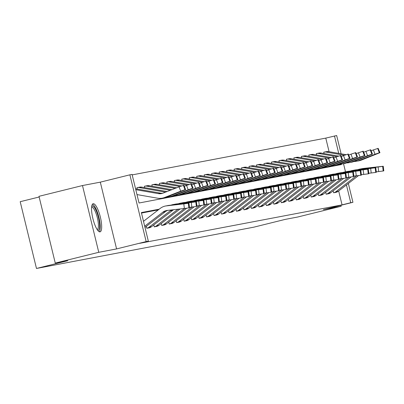<?xml version="1.0" encoding="UTF-8"?>
<svg xmlns="http://www.w3.org/2000/svg" width="404" height="404" viewBox="0 0 404 404"><rect width="100%" height="100%" fill="white"/><g stroke="black" fill="none" stroke-linecap="round" stroke-linejoin="round"><path stroke-width="0.61" d="M100.046 231.861A14.488 3.798 -103.9 0 1 92.9 218.594A14.488 3.798 -103.9 0 1 93.127 203.722A14.488 3.798 -103.9 0 1 93.183 203.712A14.488 3.798 -103.9 0 1 100.323 216.973A14.488 3.798 -103.9 0 1 100.096 231.846A14.488 3.798 -103.9 0 1 100.046 231.861M348.344 183.477L352.934 202.303L323.357 209.631L341.178 206.247L297.682 217.024L285.153 219.402L253.833 227.164L36.476 268.463L67.791 260.701L55.267 263.085L38.991 196.319L82.487 185.542L98.763 252.303L116.584 248.92L146.162 241.587L129.886 174.826L132.068 174.412L139.037 203.01L341.451 164.549L341.35 164.135M55.267 263.085L98.763 252.303M341.178 206.247L340.941 205.272M116.584 248.92L100.308 182.154L82.487 185.542M100.308 182.154L129.886 174.826M329.093 151.712L325.781 138.107L132.184 174.892M325.781 138.107L336.658 135.537L341.112 153.813M39.158 197.001L20.2 201.697L36.476 268.463M325.674 192.279L326.18 194.198A6.499 6.272 -100.8 0 0 328.442 193.102L348.985 177.23M351.126 176.972L330.841 192.647A6.499 6.272 -100.8 0 1 328.578 193.743L326.144 194.208M310.732 195.122L311.231 197.036A6.499 6.272 -100.8 0 0 313.494 195.94L334.037 180.073M336.179 179.815L315.893 195.486A6.499 6.272 -100.8 0 1 313.63 196.581L311.196 197.046M295.784 197.96L296.284 199.879A6.499 6.272 -100.8 0 0 298.551 198.783L319.089 182.911M321.231 182.653L300.945 198.329A6.499 6.272 -100.8 0 1 298.682 199.424L296.253 199.884M280.836 200.803L281.341 202.717A6.499 6.272 -100.8 0 0 283.603 201.621L304.141 185.749M306.283 185.497L285.997 201.167A6.499 6.272 -100.8 0 1 283.734 202.263L281.305 202.727M265.888 203.641L266.393 205.555A6.499 6.272 -100.8 0 0 268.655 204.459L289.198 188.592M291.334 188.335L271.049 204.005A6.499 6.272 -100.8 0 1 268.786 205.101L266.357 205.565M250.94 206.479L251.445 208.398A6.499 6.272 -100.8 0 0 253.707 207.303L274.25 191.43M276.386 191.173L256.101 206.848A6.499 6.272 -100.8 0 1 253.838 207.944L251.409 208.408M235.992 209.322L236.497 211.236A6.499 6.272 -100.8 0 0 238.759 210.141L259.302 194.273M261.439 194.016L241.153 209.686A6.499 6.272 -100.8 0 1 238.89 210.782L236.461 211.247M221.044 212.161L221.549 214.08A6.499 6.272 -100.8 0 0 223.811 212.984L244.354 197.112M246.491 196.854L226.21 212.524A6.499 6.272 -100.8 0 1 223.942 213.625L221.513 214.085M206.096 214.999L206.601 216.918A6.499 6.272 -100.8 0 0 208.863 215.822L229.406 199.95M231.548 199.697L211.262 215.367A6.499 6.272 -100.8 0 1 208.999 216.463L206.565 216.928M191.153 217.842L191.653 219.756A6.499 6.272 -100.8 0 0 193.915 218.66L214.458 202.793M216.6 202.535L196.314 218.205A6.499 6.272 -100.8 0 1 194.051 219.301L191.622 219.766M176.205 220.68L176.71 222.599A6.499 6.272 -100.8 0 0 178.972 221.503L199.51 205.631M201.652 205.373L181.366 221.049A6.499 6.272 -100.8 0 1 179.103 222.144L176.674 222.604M161.257 223.523L161.762 225.437A6.499 6.272 -100.8 0 0 164.024 224.341L184.567 208.474M186.704 208.217L166.418 223.887A6.499 6.272 -100.8 0 1 164.155 224.983L161.726 225.447M146.309 226.361L146.814 228.28A6.499 6.272 -100.8 0 0 149.076 227.184L170.301 210.787A9.287 8.964 79.2 0 1 171.634 209.934M173.609 209.711A9.287 8.964 79.2 0 0 172.695 210.333L151.47 226.725A6.499 6.272 -100.8 0 1 149.207 227.821L146.778 228.285M158.328 209.858L141.486 213.054M159.191 209.191L141.37 212.575L148.344 241.173L139.643 243.329L342.057 204.873L338.663 190.956M153.783 224.942L154.288 226.856A6.499 6.272 -100.8 0 0 156.55 225.76L177.775 209.363A9.287 8.964 79.2 0 1 177.967 209.216M180.078 208.979L158.944 225.306A6.499 6.272 -100.8 0 1 156.681 226.402L154.252 226.866M168.731 222.099L169.236 224.018A6.499 6.272 -100.8 0 0 171.498 222.922L192.036 207.05M194.178 206.798L173.892 222.468A6.499 6.272 -100.8 0 1 171.629 223.564L169.2 224.028M183.679 219.261L184.179 221.18A6.499 6.272 -100.8 0 0 186.446 220.084L206.984 204.212M209.126 203.954L188.84 219.624A6.499 6.272 -100.8 0 1 186.577 220.72L184.148 221.185M198.627 216.423L199.127 218.337A6.499 6.272 -100.8 0 0 201.389 217.241L221.932 201.374M224.074 201.116L203.788 216.786A6.499 6.272 -100.8 0 1 201.525 217.882L199.091 218.347M213.57 213.58L214.075 215.499A6.499 6.272 -100.8 0 0 216.337 214.403L236.88 198.531M239.022 198.273L218.736 213.948A6.499 6.272 -100.8 0 1 216.473 215.044L214.039 215.509M228.518 210.742L229.023 212.656A6.499 6.272 -100.8 0 0 231.285 211.56L251.828 195.693M253.964 195.435L233.679 211.105A6.499 6.272 -100.8 0 1 231.416 212.201L228.987 212.666M243.466 207.898L243.971 209.817A6.499 6.272 -100.8 0 0 246.233 208.722L266.776 192.849M268.913 192.597L248.627 208.267A6.499 6.272 -100.8 0 1 246.364 209.363L243.935 209.828M258.414 205.06L258.919 206.979A6.499 6.272 -100.8 0 0 261.181 205.883L281.724 190.011M283.861 189.754L263.575 205.429A6.499 6.272 -100.8 0 1 261.312 206.525L258.883 206.984M273.362 202.222L273.867 204.136A6.499 6.272 -100.8 0 0 276.129 203.04L296.672 187.173M298.809 186.916L278.523 202.586A6.499 6.272 -100.8 0 1 276.26 203.682L273.831 204.146M288.31 199.379L288.815 201.298A6.499 6.272 -100.8 0 0 291.077 200.202L311.615 184.33M313.756 184.072L293.471 199.748A6.499 6.272 -100.8 0 1 291.208 200.844L288.779 201.308M303.258 196.541L303.757 198.46A6.499 6.272 -100.8 0 0 306.02 197.359L326.563 181.492M328.704 181.234L308.419 196.905A6.499 6.272 -100.8 0 1 306.156 198L303.727 198.465M318.201 193.703L318.706 195.617A6.499 6.272 -100.8 0 0 320.968 194.521L341.511 178.654M343.652 178.396L323.367 194.066A6.499 6.272 -100.8 0 1 321.104 195.162L318.67 195.627M333.149 190.86L333.654 192.779A6.499 6.272 -100.8 0 0 335.916 191.683L356.459 175.811M358.595 175.553L338.315 191.228A6.499 6.272 -100.8 0 1 336.047 192.324L333.618 192.784M148.344 241.173L146.162 241.587M352.934 202.303L350.753 202.717L346.425 184.956M342.057 204.873L350.753 202.717M343.531 163.721L345.501 171.806M338.734 153.399L334.477 135.951M332.633 166.226L332.507 165.706M324.059 153.555L323.756 152.177A6.499 6.272 79.2 0 1 326.265 152.091L344.39 155.262M316.584 154.979L316.281 153.596A6.499 6.272 79.2 0 1 318.791 153.51L336.916 156.681M309.111 156.398L308.808 155.015A6.499 6.272 79.2 0 1 311.317 154.929L329.442 158.1M301.636 157.818L301.334 156.439A6.499 6.272 79.2 0 1 303.843 156.353L321.968 159.524M294.163 159.237L293.865 157.858A6.499 6.272 79.2 0 1 296.369 157.772L314.499 160.944M286.689 160.656L286.391 159.277A6.499 6.272 79.2 0 1 288.895 159.191L307.025 162.363M279.214 162.08L278.917 160.696A6.499 6.272 79.2 0 1 281.421 160.61L299.551 163.782M271.74 163.499L271.443 162.115A6.499 6.272 79.2 0 1 273.952 162.029L292.077 165.201M264.267 164.918L263.969 163.539A6.499 6.272 79.2 0 1 266.478 163.453L284.603 166.625M256.793 166.337L256.495 164.958A6.499 6.272 79.2 0 1 259.004 164.872L277.129 168.044M249.319 167.756L249.021 166.377A6.499 6.272 79.2 0 1 251.53 166.291L269.655 169.463M241.844 169.18L241.547 167.796A6.499 6.272 79.2 0 1 244.056 167.711L262.181 170.882M234.371 170.599L234.073 169.215A6.499 6.272 79.2 0 1 236.582 169.13L254.707 172.301M226.897 172.018L226.599 170.639A6.499 6.272 79.2 0 1 229.108 170.554L247.233 173.72M219.428 173.437L219.125 172.059A6.499 6.272 79.2 0 1 221.634 171.973L239.759 175.144M211.954 174.856L211.651 173.478A6.499 6.272 79.2 0 1 214.16 173.392L232.285 176.563M204.48 176.28L204.177 174.897A6.499 6.272 79.2 0 1 206.686 174.811L224.811 177.982M197.006 177.699L196.703 176.316A6.499 6.272 79.2 0 1 199.212 176.23L217.337 179.401M189.532 179.118L189.229 177.74A6.499 6.272 79.2 0 1 191.738 177.649L209.863 180.82M182.058 180.537L181.76 179.159A6.499 6.272 79.2 0 1 184.264 179.073L202.394 182.244M174.584 181.957L174.286 180.578A6.499 6.272 79.2 0 1 176.79 180.492L194.92 183.663M167.11 183.381L166.812 181.997A6.499 6.272 79.2 0 1 169.316 181.911L187.446 185.083M159.636 184.8L159.338 183.416A6.499 6.272 79.2 0 1 161.847 183.33L179.972 186.502M152.162 186.219L151.864 184.84A6.499 6.272 79.2 0 1 154.373 184.749L175.144 188.385M144.688 187.638L144.39 186.259A6.499 6.272 79.2 0 1 146.899 186.173L170.326 190.269M137.214 189.057L136.916 187.678A6.499 6.272 79.2 0 1 139.425 187.592L165.509 192.158M144.693 226.215L162.827 212.206A9.287 8.964 79.2 0 1 166.524 210.54A9.287 8.964 79.2 0 1 167.165 210.439L184.36 208.494L183.815 203.884L188.335 203.298L188.88 207.909L184.36 208.494M143.501 221.311L160.11 208.479A13.933 13.443 79.2 0 1 165.655 205.974A13.933 13.443 79.2 0 1 166.62 205.828L183.815 203.884M166.746 205.782L168.054 205.52A13.933 13.443 79.2 0 1 169.013 205.373L188.941 203.177L189.486 207.787L188.88 207.909M144.98 227.386L165.221 211.752A9.287 8.964 79.2 0 1 167.822 210.368M179.376 204.343L165.655 205.974M167.508 205.626L169.155 205.51M189.36 207.818L188.814 203.207L188.335 203.298M179.366 204.237L169.124 205.394M167.407 210.393L166.872 210.484M135.567 188.769L160.691 193.168A9.287 8.964 -100.8 0 0 162.595 193.289M163.777 197.879L164.675 197.708A13.933 13.443 -100.8 0 0 166.983 197.041L185.628 189.602L183.86 185.264L185.628 189.602M136.986 194.587L157.6 198.192A13.933 13.443 -100.8 0 0 162.282 198.162A13.933 13.443 -100.8 0 0 164.59 197.495L180.714 191.183L179.078 186.845L183.86 185.264M135.789 189.683L158.297 193.622A9.287 8.964 -100.8 0 0 161.413 193.602A9.287 8.964 -100.8 0 0 162.953 193.157L179.078 186.845M163.534 197.925L178.573 192.264L166.539 197.127L162.282 198.162M183.381 185.355L185.017 189.693L185.497 189.602M185.017 189.693L180.714 191.183M189.431 207.348L191.834 207.075L191.284 202.465L195.809 201.879L196.354 206.489L191.834 207.075M171.008 205.151A13.933 13.443 79.2 0 1 173.129 204.555A13.933 13.443 79.2 0 1 174.094 204.409L191.284 202.465M174.22 204.363L175.528 204.101A13.933 13.443 79.2 0 1 176.487 203.954L196.415 201.753L196.96 206.363L196.354 206.489M186.85 202.924L173.129 204.555M174.982 204.207L176.629 204.091M196.834 206.399L196.288 201.788L195.809 201.879M186.84 202.818L176.599 203.975M196.905 205.929L199.303 205.656L198.758 201.046L203.283 200.46L203.828 205.07L199.303 205.656M178.482 203.727A13.933 13.443 79.2 0 1 180.603 203.136A13.933 13.443 79.2 0 1 181.568 202.99L198.758 201.046M181.694 202.944L183.002 202.682A13.933 13.443 79.2 0 1 183.961 202.535L203.889 200.333L204.434 204.944L203.828 205.07M194.324 201.505L180.603 203.136M182.457 202.783L184.103 202.672M204.308 204.98L203.757 200.369L203.283 200.46M194.314 201.399L184.067 202.556M137.244 187.607L139.638 187.153A6.499 6.272 79.2 0 1 141.819 187.138L167.054 191.552M171.251 196.455L172.149 196.288A13.933 13.443 -100.8 0 0 174.457 195.622L193.102 188.183L191.334 183.845L193.102 188.183M167.17 196.97A13.933 13.443 -100.8 0 0 169.756 196.743A13.933 13.443 -100.8 0 0 172.064 196.076L188.188 189.764L186.552 185.426L191.334 183.845M184.376 186.274L186.552 185.426M171.008 196.501L186.047 190.845L174.013 195.708L169.756 196.743M190.855 183.936L192.491 188.274L192.971 188.183M192.491 188.274L188.188 189.764M144.713 186.188L147.112 185.729A6.499 6.272 79.2 0 1 149.293 185.719L171.872 189.668M178.725 195.036L179.623 194.864A13.933 13.443 -100.8 0 0 181.931 194.203L200.576 186.759L198.808 182.421L200.576 186.759M174.644 195.546A13.933 13.443 -100.8 0 0 177.23 195.319A13.933 13.443 -100.8 0 0 179.538 194.657L195.662 188.345L194.026 184.007L198.808 182.421M191.849 184.855L194.026 184.007M178.482 195.082L193.521 189.425L181.487 194.284L177.23 195.319M198.329 182.517L199.965 186.855L200.445 186.764M199.965 186.855L195.662 188.345M91.718 206.262A12.539 3.288 -103.9 0 1 96.536 211.509A12.539 3.288 -103.9 0 1 99.566 224.498A12.539 3.288 -103.9 0 1 97.667 230.26M97.197 229.598A11.61 3.045 76.1 0 0 95.571 212.211A11.61 3.045 76.1 0 0 91.617 207.065M99.263 231.734A14.398 3.772 76.1 0 0 96.733 210.524A14.398 3.772 76.1 0 0 92.445 204.212M204.379 204.505L206.777 204.237L206.232 199.627L210.757 199.041L211.302 203.651L206.777 204.237M185.956 202.308A13.933 13.443 79.2 0 1 188.077 201.717A13.933 13.443 79.2 0 1 189.042 201.571L206.232 199.627M189.168 201.525L190.471 201.263A13.933 13.443 79.2 0 1 191.435 201.116L211.358 198.914L211.908 203.525L211.302 203.651M201.798 200.086L188.077 201.717M189.931 201.364L191.577 201.248M211.777 203.56L211.231 198.95L210.757 199.041M201.783 199.975L191.541 201.136M152.187 184.764L154.586 184.31A6.499 6.272 79.2 0 1 156.767 184.295L176.684 187.779M186.199 193.617L187.097 193.445A13.933 13.443 -100.8 0 0 189.405 192.784L208.05 185.34L206.282 181.002L208.05 185.34M182.118 194.127A13.933 13.443 -100.8 0 0 184.699 193.9A13.933 13.443 -100.8 0 0 187.012 193.238L203.136 186.926L201.5 182.583L206.282 181.002M199.323 183.436L201.5 182.583M185.956 193.662L200.995 188.006L188.961 192.865L184.699 193.9M205.803 181.093L207.439 185.436L207.919 185.345M207.439 185.436L203.136 186.926M211.853 203.086L214.251 202.813L213.706 198.202L218.226 197.622L218.776 202.232L214.251 202.813M193.43 200.889A13.933 13.443 79.2 0 1 195.551 200.298A13.933 13.443 79.2 0 1 196.516 200.152L213.706 198.202M196.642 200.106L197.945 199.839A13.933 13.443 79.2 0 1 198.909 199.697L218.832 197.495L219.377 202.106L218.776 202.232M209.272 198.667L195.551 200.298M197.404 199.945L199.051 199.828M219.251 202.141L218.705 197.531L218.226 197.622M209.257 198.556L199.015 199.717M159.661 183.345L162.06 182.891A6.499 6.272 79.2 0 1 164.241 182.876L181.593 185.911M193.673 192.198L194.571 192.026A13.933 13.443 -100.8 0 0 196.879 191.36L215.524 183.921L213.756 179.583L215.524 183.921M189.592 192.708A13.933 13.443 -100.8 0 0 192.173 192.481A13.933 13.443 -100.8 0 0 194.481 191.814L210.61 185.507L208.974 181.164L213.756 179.583M206.798 182.017L208.974 181.164M193.43 192.243L208.469 186.587L196.435 191.446L192.173 192.481M213.277 179.674L214.913 184.017L215.393 183.926M214.913 184.017L210.61 185.507M219.327 201.667L221.725 201.394L221.18 196.783L225.7 196.198L226.245 200.808L221.725 201.394M200.904 199.47A13.933 13.443 79.2 0 1 203.025 198.874A13.933 13.443 79.2 0 1 203.99 198.728L221.18 196.783M204.116 198.682L205.419 198.42A13.933 13.443 79.2 0 1 206.383 198.273L226.306 196.076L226.851 200.687L226.245 200.808M216.746 197.243L203.025 198.874M204.879 198.526L206.525 198.409M226.725 200.717L226.179 196.107L225.7 196.198M216.731 197.137L206.489 198.293M167.135 181.926L169.534 181.472A6.499 6.272 79.2 0 1 171.715 181.457L189.067 184.492M201.147 190.779L202.045 190.607A13.933 13.443 -100.8 0 0 204.353 189.941L222.998 182.502L221.23 178.164L222.998 182.502M197.066 191.289A13.933 13.443 -100.8 0 0 199.647 191.062A13.933 13.443 -100.8 0 0 201.955 190.395L218.084 184.083L216.448 179.745L221.23 178.164M214.272 180.598L216.448 179.745M200.904 190.824L215.943 185.163L203.909 190.026L199.647 191.062M220.751 178.255L222.387 182.593L222.867 182.502M222.387 182.593L218.084 184.083M226.801 200.248L229.199 199.975L228.654 195.364L233.174 194.779L233.719 199.389L229.199 199.975M208.378 198.051A13.933 13.443 79.2 0 1 210.499 197.455A13.933 13.443 79.2 0 1 211.464 197.309L228.654 195.364M211.59 197.263L212.893 197.001A13.933 13.443 79.2 0 1 213.857 196.854L233.78 194.657L234.325 199.268L233.719 199.389M224.22 195.824L210.499 197.455M212.347 197.107L213.999 196.99M234.199 199.298L233.653 194.688L233.174 194.779M224.205 195.718L213.963 196.874M174.609 180.507L177.008 180.053A6.499 6.272 79.2 0 1 179.189 180.038L196.541 183.073M208.621 189.355L209.519 189.188A13.933 13.443 -100.8 0 0 211.827 188.522L230.472 181.083L228.699 176.745L230.472 181.083M204.54 189.87A13.933 13.443 -100.8 0 0 207.121 189.643A13.933 13.443 -100.8 0 0 209.429 188.976L225.558 182.664L223.922 178.326L228.699 176.745M221.746 179.174L223.922 178.326M208.378 189.4L223.412 183.744L211.383 188.607L207.121 189.643M228.225 176.836L229.861 181.174L230.336 181.083M229.861 181.174L225.558 182.664M234.275 198.829L236.673 198.556L236.128 193.945L240.648 193.359L241.193 197.97L236.673 198.556M215.852 196.627A13.933 13.443 79.2 0 1 217.973 196.036A13.933 13.443 79.2 0 1 218.938 195.889L236.128 193.945M219.064 195.844L220.367 195.581A13.933 13.443 79.2 0 1 221.331 195.435L241.254 193.233L241.799 197.844L241.193 197.97M231.694 194.405L217.973 196.036M219.821 195.682L221.473 195.571M241.673 197.879L241.127 193.269L240.648 193.359M231.679 194.299L221.437 195.455M182.083 179.088L184.477 178.634A6.499 6.272 79.2 0 1 186.663 178.618L204.015 181.654M216.089 187.936L216.993 187.764A13.933 13.443 -100.8 0 0 219.301 187.102L237.946 179.659L236.173 175.326L237.946 179.659M212.014 188.451A13.933 13.443 -100.8 0 0 214.595 188.224A13.933 13.443 -100.8 0 0 216.903 187.557L233.032 181.244L231.396 176.907L236.173 175.326M229.219 177.755L231.396 176.907M215.852 187.981L230.886 182.325L218.857 187.183L214.595 188.224M235.699 175.417L237.335 179.755L237.81 179.664M237.335 179.755L233.032 181.244M241.749 197.404L244.147 197.137L243.602 192.526L248.122 191.94L248.667 196.551L244.147 197.137M223.326 195.208A13.933 13.443 79.2 0 1 225.447 194.617A13.933 13.443 79.2 0 1 226.407 194.47L243.602 192.526M226.538 194.425L227.841 194.162A13.933 13.443 79.2 0 1 228.805 194.016L248.728 191.814L249.273 196.425L248.667 196.551M239.168 192.986L225.447 194.617M227.295 194.263L228.947 194.147M249.147 196.46L248.601 191.849L248.122 191.94M239.153 192.875L228.911 194.036M189.557 177.664L191.951 177.21A6.499 6.272 79.2 0 1 194.137 177.194L211.489 180.234M223.564 186.517L224.462 186.345A13.933 13.443 -100.8 0 0 226.775 185.683L245.42 178.24L243.647 173.902L245.42 178.24M219.483 187.027A13.933 13.443 -100.8 0 0 222.069 186.799A13.933 13.443 -100.8 0 0 224.377 186.138L240.506 179.825L238.87 175.482L243.647 173.902M236.694 176.336L238.87 175.482M223.326 186.562L238.36 180.906L226.331 185.764L223.22 186.582M243.168 173.993L244.804 178.336L245.284 178.245M244.804 178.336L240.506 179.825M249.223 195.985L251.621 195.713L251.076 191.102L255.596 190.521L256.141 195.132L251.621 195.713M230.8 193.789A13.933 13.443 79.2 0 1 232.921 193.198A13.933 13.443 79.2 0 1 233.881 193.051L251.076 191.102M234.012 193.006L235.315 192.738A13.933 13.443 79.2 0 1 236.279 192.597L256.202 190.395L256.747 195.006L256.141 195.132M246.642 191.567L232.921 193.198M234.769 192.844L236.421 192.728M256.621 195.041L256.075 190.43L255.596 190.521M246.627 191.456L236.385 192.617M197.031 176.245L199.424 175.791A6.499 6.272 79.2 0 1 201.611 175.775L218.963 178.81M231.037 185.098L231.936 184.926A13.933 13.443 -100.8 0 0 234.244 184.259L252.894 176.821L251.121 172.483L252.894 176.821M226.957 185.608A13.933 13.443 -100.8 0 0 229.543 185.38A13.933 13.443 -100.8 0 0 231.851 184.714L247.98 178.406L246.344 174.063L251.121 172.483M244.167 174.917L246.344 174.063M230.8 185.143L245.834 179.487L233.8 184.345L230.694 185.163M250.642 172.574L252.278 176.917L252.758 176.826M252.278 176.917L247.98 178.406M256.697 194.566L259.095 194.294L258.55 189.683L263.07 189.097L263.615 193.708L259.095 194.294M238.269 192.37A13.933 13.443 79.2 0 1 240.395 191.774A13.933 13.443 79.2 0 1 241.355 191.627L258.55 189.683M241.481 191.582L242.789 191.319A13.933 13.443 79.2 0 1 243.753 191.173L263.676 188.976L264.221 193.587L263.615 193.708M254.116 190.148L240.395 191.774M242.243 191.425L243.895 191.309M264.095 193.617L263.549 189.006L263.07 189.097M254.101 190.037L243.859 191.198M204.505 174.826L206.898 174.371A6.499 6.272 79.2 0 1 209.08 174.356L226.437 177.391M238.512 183.679L239.41 183.507A13.933 13.443 -100.8 0 0 241.718 182.84L260.368 175.402L258.595 171.064L260.368 175.402M234.431 184.189A13.933 13.443 -100.8 0 0 237.017 183.961A13.933 13.443 -100.8 0 0 239.325 183.295L255.454 176.982L253.818 172.644L258.595 171.064M251.642 173.498L253.818 172.644M238.274 183.724L253.308 178.063L241.274 182.926L238.168 183.744M258.116 171.155L259.752 175.493L260.232 175.402M259.752 175.493L255.454 176.982M264.171 193.147L266.569 192.875L266.024 188.264L270.544 187.678L271.089 192.289L266.569 192.875M245.743 190.951A13.933 13.443 79.2 0 1 247.869 190.355A13.933 13.443 79.2 0 1 248.829 190.208L266.024 188.264M248.955 190.163L250.263 189.9A13.933 13.443 79.2 0 1 251.227 189.754L271.15 187.557L271.695 192.168L271.089 192.289M261.585 188.724L247.869 190.355M249.717 190.006L251.369 189.89M271.569 192.198L271.023 187.587L270.544 187.678M261.575 188.618L251.333 189.774M211.979 173.407L214.373 172.952A6.499 6.272 79.2 0 1 216.554 172.937L233.906 175.972M245.986 182.254L246.884 182.088A13.933 13.443 -100.8 0 0 249.192 181.421L267.842 173.983L266.069 169.645L267.842 173.983M241.905 182.77A13.933 13.443 -100.8 0 0 244.491 182.542A13.933 13.443 -100.8 0 0 246.799 181.876L262.928 175.563L261.292 171.225L266.069 169.645M259.115 172.079L261.292 171.225M245.743 182.305L260.782 176.644L248.748 181.507L245.642 182.32M265.59 169.736L267.226 174.073L267.706 173.983M267.226 174.073L262.928 175.563M271.645 191.728L274.043 191.456L273.498 186.845L278.018 186.259L278.563 190.87L274.043 191.456M253.217 189.532A13.933 13.443 79.2 0 1 255.343 188.936A13.933 13.443 79.2 0 1 256.303 188.789L273.498 186.845M256.429 188.744L257.737 188.481A13.933 13.443 79.2 0 1 258.701 188.335L278.624 186.133L279.169 190.744L278.563 190.87M269.059 187.304L255.883 188.835M257.191 188.582L258.838 188.471M279.043 190.779L278.497 186.168L278.018 186.259M269.049 187.198L258.807 188.355M219.453 171.988L221.847 171.533A6.499 6.272 79.2 0 1 224.028 171.518L241.38 174.553M253.459 180.835L254.358 180.664A13.933 13.443 -100.8 0 0 256.666 180.002L275.316 172.564L273.543 168.226L275.316 172.564M249.379 181.351A13.933 13.443 -100.8 0 0 251.965 181.123A13.933 13.443 -100.8 0 0 254.273 180.457L270.402 174.144L268.766 169.806L273.543 168.226M266.584 170.655L268.766 169.806M253.217 180.881L268.256 175.225L256.222 180.088L253.116 180.901M273.064 168.317L274.7 172.654L275.18 172.564M274.7 172.654L270.402 174.144M279.119 190.304L281.517 190.037L280.972 185.426L285.492 184.84L286.037 189.451L281.517 190.037M260.691 188.107A13.933 13.443 79.2 0 1 262.812 187.517A13.933 13.443 79.2 0 1 263.777 187.37L280.972 185.426M263.903 187.325L265.211 187.062A13.933 13.443 79.2 0 1 266.175 186.916L286.098 184.714L286.643 189.325L286.037 189.451M276.533 185.885L262.812 187.517M264.665 187.163L266.312 187.052M286.517 189.36L285.971 184.749L285.492 184.84M276.523 185.774L266.281 186.936M226.927 170.564L229.321 170.109A6.499 6.272 79.2 0 1 231.502 170.094L248.854 173.134M260.934 179.416L261.832 179.245A13.933 13.443 -100.8 0 0 264.14 178.583L282.79 171.139L281.017 166.802L282.79 171.139M256.853 179.926A13.933 13.443 -100.8 0 0 259.439 179.699A13.933 13.443 -100.8 0 0 261.747 179.038L277.876 172.725L276.24 168.382L281.017 166.802M274.058 169.236L276.24 168.382M260.691 179.462L275.73 173.806L263.696 178.664L260.59 179.482M280.538 166.892L282.174 171.235L282.654 171.144M282.174 171.235L277.876 172.725M286.593 188.885L288.991 188.618L288.446 184.007L292.966 183.421L293.511 188.032L288.991 188.618M268.165 186.688A13.933 13.443 79.2 0 1 270.286 186.098A13.933 13.443 79.2 0 1 271.251 185.951L288.446 184.007M271.377 185.906L272.685 185.638A13.933 13.443 79.2 0 1 273.644 185.497L293.572 183.295L294.117 187.905L293.511 188.032M284.007 184.466L270.286 186.098M272.139 185.744L273.786 185.628M293.991 187.941L293.445 183.33L292.966 183.421M283.997 184.355L273.755 185.517M234.401 169.145L236.794 168.69A6.499 6.272 79.2 0 1 238.976 168.675L256.328 171.71M268.408 177.997L269.306 177.826A13.933 13.443 -100.8 0 0 271.614 177.159L290.259 169.72L288.491 165.382L290.259 169.72M264.327 178.507A13.933 13.443 -100.8 0 0 266.913 178.28A13.933 13.443 -100.8 0 0 269.221 177.619L285.35 171.306L283.714 166.963L288.491 165.382M281.532 167.817L283.714 166.963M268.165 178.043L283.204 172.387L271.17 177.245L268.064 178.063M288.012 165.473L289.648 169.816L290.128 169.725M289.648 169.816L285.35 171.306M294.067 187.466L296.465 187.193L295.92 182.583L300.44 181.997L300.985 186.608L296.465 187.193M275.639 185.269A13.933 13.443 79.2 0 1 277.76 184.673A13.933 13.443 79.2 0 1 278.725 184.532L295.92 182.583M278.851 184.487L280.159 184.219A13.933 13.443 79.2 0 1 281.118 184.072L301.046 181.876L301.591 186.486L300.985 186.608M291.481 183.047L277.76 184.673M279.613 184.325L281.26 184.209M301.465 186.517L300.919 181.906L300.44 181.997M291.471 182.936L281.229 184.098M241.875 167.726L244.268 167.271A6.499 6.272 79.2 0 1 246.45 167.256L263.802 170.291M275.881 176.578L276.78 176.407A13.933 13.443 -100.8 0 0 279.088 175.74L297.733 168.301L295.965 163.963L297.733 168.301M271.801 177.088A13.933 13.443 -100.8 0 0 274.387 176.861A13.933 13.443 -100.8 0 0 276.695 176.194L292.819 169.887L291.183 165.544L295.965 163.963M289.006 166.398L291.183 165.544M275.639 176.624L290.678 170.963L278.644 175.826L274.387 176.861M295.486 164.054L297.122 168.392L297.602 168.301M297.122 168.392L292.819 169.887M301.536 186.047L303.939 185.774L303.389 181.164L307.914 180.578L308.459 185.189L303.939 185.774M283.113 183.85A13.933 13.443 79.2 0 1 285.234 183.254A13.933 13.443 79.2 0 1 286.199 183.108L303.389 181.164M286.325 183.062L287.633 182.8A13.933 13.443 79.2 0 1 288.592 182.653L308.52 180.457L309.065 185.067L308.459 185.189M298.955 181.623L285.234 183.254M287.087 182.906L288.734 182.79M308.939 185.098L308.393 180.487L307.914 180.578M298.945 181.517L288.703 182.674M249.349 166.307L251.743 165.852A6.499 6.272 79.2 0 1 253.924 165.837L271.276 168.872M283.356 175.159L284.254 174.988A13.933 13.443 -100.8 0 0 286.562 174.321L305.207 166.882L303.439 162.544L305.207 166.882M279.275 175.669A13.933 13.443 -100.8 0 0 281.861 175.442A13.933 13.443 -100.8 0 0 284.169 174.775L300.293 168.463L298.657 164.125L303.439 162.544M296.48 164.978L298.657 164.125M283.113 175.205L298.152 169.544L286.118 174.407L281.861 175.442M302.96 162.635L304.596 166.973L305.076 166.882M304.596 166.973L300.293 168.463M309.01 184.628L311.408 184.355L310.863 179.745L315.388 179.159L315.933 183.769L311.408 184.355M290.587 182.431A13.933 13.443 79.2 0 1 292.708 181.835A13.933 13.443 79.2 0 1 293.673 181.689L310.863 179.745M293.799 181.643L295.107 181.381A13.933 13.443 79.2 0 1 296.066 181.234L315.994 179.033L316.539 183.643L315.933 183.769M306.429 180.204L292.708 181.835M294.561 181.482L296.208 181.371M316.413 183.679L315.862 179.068L315.388 179.159M306.419 180.098L296.172 181.255M256.818 164.888L259.216 164.433A6.499 6.272 79.2 0 1 261.398 164.418L278.75 167.453M290.829 173.735L291.728 173.563A13.933 13.443 -100.8 0 0 294.036 172.902L312.681 165.463L310.913 161.125L312.681 165.463M286.749 174.25A13.933 13.443 -100.8 0 0 289.335 174.023A13.933 13.443 -100.8 0 0 291.643 173.356L307.767 167.044L306.131 162.706L310.913 161.125M303.954 163.554L306.131 162.706M290.587 173.781L305.626 168.125L293.592 172.988L289.335 174.023M310.434 161.216L312.07 165.554L312.55 165.463M312.07 165.554L307.767 167.044M316.484 183.204L318.882 182.936L318.337 178.326L322.862 177.74L323.407 182.35L318.882 182.936M298.061 181.007A13.933 13.443 79.2 0 1 300.182 180.416A13.933 13.443 79.2 0 1 301.147 180.27L318.337 178.326M301.273 180.224L302.576 179.962A13.933 13.443 79.2 0 1 303.54 179.815L323.463 177.614L324.013 182.224L323.407 182.35M313.903 178.785L300.182 180.416M302.035 180.063L303.682 179.952M323.882 182.26L323.336 177.649L322.862 177.74M313.888 178.679L303.646 179.836M264.292 163.469L266.69 163.009A6.499 6.272 79.2 0 1 268.872 162.994L286.224 166.034M298.304 172.316L299.202 172.144A13.933 13.443 -100.8 0 0 301.51 171.483L320.155 164.039L318.387 159.701L320.155 164.039M294.223 172.826A13.933 13.443 -100.8 0 0 296.804 172.599A13.933 13.443 -100.8 0 0 299.117 171.937L315.241 165.625L313.605 161.282L318.387 159.701M311.428 162.135L313.605 161.282M298.061 172.362L313.1 166.706L301.066 171.564L296.804 172.599M317.908 159.792L319.544 164.135L320.024 164.044M319.544 164.135L315.241 165.625M323.957 181.785L326.356 181.517L325.811 176.907L330.331 176.321L330.881 180.931L326.356 181.517M305.535 179.588A13.933 13.443 79.2 0 1 307.656 178.997A13.933 13.443 79.2 0 1 308.621 178.851L325.811 176.907M308.747 178.805L310.05 178.538A13.933 13.443 79.2 0 1 311.014 178.396L330.937 176.194L331.482 180.805L330.881 180.931M321.377 177.366L307.656 178.997M309.509 178.644L311.156 178.528M331.356 180.841L330.81 176.23L330.331 176.321M321.362 177.255L311.12 178.417M271.766 162.044L274.164 161.59A6.499 6.272 79.2 0 1 276.346 161.575L293.698 164.61M305.777 170.897L306.676 170.725A13.933 13.443 -100.8 0 0 308.984 170.059L327.629 162.62L325.861 158.282L327.629 162.62M301.697 171.407A13.933 13.443 -100.8 0 0 304.278 171.18A13.933 13.443 -100.8 0 0 306.586 170.518L322.715 164.206L321.079 159.863L325.861 158.282M318.902 160.716L321.079 159.863M305.535 170.942L320.574 165.287L308.54 170.145L304.278 171.18M325.382 158.373L327.018 162.716L327.498 162.625M327.018 162.716L322.715 164.206M331.431 180.366L333.83 180.093L333.285 175.482L337.805 174.897L338.35 179.507L333.83 180.093M313.009 178.169A13.933 13.443 79.2 0 1 315.13 177.573A13.933 13.443 79.2 0 1 316.095 177.432L333.285 175.482M316.221 177.386L317.524 177.119A13.933 13.443 79.2 0 1 318.488 176.972L338.411 174.775L338.956 179.386L338.35 179.507M328.851 175.947L315.13 177.573M316.983 177.225L318.63 177.109M338.83 179.416L338.284 174.806L337.805 174.897M328.836 175.836L318.594 176.997M279.24 160.625L281.639 160.171A6.499 6.272 79.2 0 1 283.82 160.156L301.172 163.191M313.251 169.478L314.15 169.306A13.933 13.443 -100.8 0 0 316.458 168.64L335.103 161.201L333.335 156.863L335.103 161.201M309.171 169.988A13.933 13.443 -100.8 0 0 311.752 169.761A13.933 13.443 -100.8 0 0 314.06 169.094L330.189 162.787L328.553 158.444L333.335 156.863M326.376 159.297L328.553 158.444M313.009 169.523L328.048 163.862L316.014 168.726L311.752 169.761M332.856 156.954L334.492 161.297L334.972 161.201M334.492 161.297L330.189 162.787M338.906 178.947L341.304 178.674L340.759 174.063L345.279 173.478L345.824 178.088L341.304 178.674M320.483 176.75A13.933 13.443 79.2 0 1 322.604 176.154A13.933 13.443 79.2 0 1 323.569 176.008L340.759 174.063M323.695 175.962L324.998 175.7A13.933 13.443 79.2 0 1 325.962 175.553L345.885 173.356L346.43 177.967L345.824 178.088M336.325 174.523L322.604 176.154M324.452 175.806L326.104 175.689M346.304 177.997L345.758 173.387L345.279 173.478M336.31 174.417L326.068 175.573M286.714 159.206L289.113 158.752A6.499 6.272 79.2 0 1 291.294 158.737L308.646 161.772M320.726 168.059L321.624 167.887A13.933 13.443 -100.8 0 0 323.932 167.221L342.577 159.782L340.804 155.444L342.577 159.782M316.645 168.569A13.933 13.443 -100.8 0 0 319.226 168.342A13.933 13.443 -100.8 0 0 321.534 167.675L337.663 161.363L336.027 157.025L340.804 155.444M333.85 157.878L336.027 157.025M320.483 168.104L335.517 162.443L323.488 167.306L319.226 168.342M340.33 155.535L341.966 159.873L342.441 159.782M341.966 159.873L337.663 161.363M346.38 177.528L348.778 177.255L348.233 172.644L352.753 172.059L353.298 176.669L348.778 177.255M327.957 175.331A13.933 13.443 79.2 0 1 330.078 174.735A13.933 13.443 79.2 0 1 331.043 174.589L348.233 172.644M331.169 174.543L332.472 174.281A13.933 13.443 79.2 0 1 333.436 174.134L353.359 171.932L353.904 176.543L353.298 176.669M343.799 173.104L330.078 174.735M331.926 174.387L333.578 174.27M353.778 176.578L353.232 171.968L352.753 172.059M343.784 172.998L333.542 174.154M294.188 157.787L296.581 157.333A6.499 6.272 79.2 0 1 298.768 157.318L316.12 160.353M328.194 166.635L329.098 166.468A13.933 13.443 -100.8 0 0 331.406 165.802L350.051 158.363L348.278 154.025L350.051 158.363M324.119 167.15A13.933 13.443 -100.8 0 0 326.7 166.923A13.933 13.443 -100.8 0 0 329.007 166.256L345.137 159.944L343.501 155.606L348.278 154.025M341.324 156.454L343.501 155.606M327.957 166.68L342.991 161.024L330.962 165.887L326.7 166.923M347.804 154.116L349.44 158.454L349.914 158.363M349.44 158.454L345.137 159.944M353.854 176.109L356.252 175.836L355.707 171.225L360.227 170.639L360.772 175.25L356.252 175.836M335.431 173.907A13.933 13.443 79.2 0 1 337.552 173.316A13.933 13.443 79.2 0 1 338.512 173.17L355.707 171.225M338.643 173.124L339.946 172.862A13.933 13.443 79.2 0 1 340.91 172.715L360.833 170.513L361.378 175.124L360.772 175.25M351.273 171.685L337.552 173.316M339.4 172.963L341.052 172.851M361.252 175.159L360.706 170.549L360.227 170.639M351.258 171.579L341.016 172.735M301.662 156.368L304.055 155.909A6.499 6.272 79.2 0 1 306.242 155.893L323.594 158.934M335.668 165.216L336.567 165.044A13.933 13.443 -100.8 0 0 338.88 164.383L357.525 156.939L355.752 152.601L357.525 156.939M331.588 165.726A13.933 13.443 -100.8 0 0 334.174 165.499A13.933 13.443 -100.8 0 0 336.481 164.837L352.611 158.525L350.975 154.182L355.752 152.601M348.798 155.035L350.975 154.182M335.431 165.261L350.465 159.605L338.436 164.463L334.174 165.499M355.273 152.692L356.909 157.035L357.389 156.944M356.909 157.035L352.611 158.525M361.327 174.685L363.726 174.417L363.181 169.806L367.701 169.22L368.246 173.831L363.726 174.417M342.905 172.488A13.933 13.443 79.2 0 1 345.026 171.897A13.933 13.443 79.2 0 1 345.986 171.751L363.181 169.806M346.117 171.705L347.42 171.442A13.933 13.443 79.2 0 1 348.384 171.296L368.307 169.094L368.852 173.705L368.246 173.831M358.747 170.266L345.026 171.897M346.874 171.543L348.526 171.427M368.726 173.74L368.18 169.13L367.701 169.22M358.732 170.155L348.49 171.316M309.136 154.944L311.529 154.49A6.499 6.272 79.2 0 1 313.716 154.474L331.068 157.51M343.142 163.797L344.041 163.625A13.933 13.443 -100.8 0 0 346.349 162.958L364.999 155.52L363.226 151.182L364.999 155.52M339.062 164.307A13.933 13.443 -100.8 0 0 341.648 164.08A13.933 13.443 -100.8 0 0 343.956 163.418L360.085 157.106L358.449 152.762L363.226 151.182M356.272 153.616L358.449 152.762M342.905 163.842L357.939 158.186L345.905 163.044L341.648 164.08M362.747 151.273L364.383 155.616L364.863 155.525M364.383 155.616L360.085 157.106M368.801 173.266L371.2 172.993L370.655 168.382L375.175 167.801L375.72 172.412L371.2 172.993M350.374 171.069A13.933 13.443 79.2 0 1 352.5 170.473A13.933 13.443 79.2 0 1 353.46 170.331L370.655 168.382M353.586 170.286L354.894 170.018A13.933 13.443 79.2 0 1 355.858 169.872L375.781 167.675L376.326 172.286L375.72 172.412M366.221 168.847L352.5 170.473M354.348 170.124L356 170.008M376.2 172.316L375.654 167.705L375.175 167.801M366.206 168.736L355.964 169.897M316.61 153.525L319.003 153.071A6.499 6.272 79.2 0 1 321.185 153.055L338.542 156.09M350.616 162.378L351.515 162.206A13.933 13.443 -100.8 0 0 353.823 161.539L372.473 154.101L370.7 149.763L372.473 154.101M346.536 162.888A13.933 13.443 -100.8 0 0 349.122 162.661A13.933 13.443 -100.8 0 0 351.43 161.994L367.559 155.686L365.923 151.343L370.7 149.763M363.746 152.197L365.923 151.343M350.379 162.423L365.413 156.762L353.379 161.625L349.122 162.661M370.221 149.854L371.857 154.197L372.337 154.106M371.857 154.197L367.559 155.686M376.276 171.846L378.674 171.574L378.129 166.963L382.649 166.377L383.194 170.988L378.674 171.574M357.848 169.65A13.933 13.443 79.2 0 1 359.974 169.054A13.933 13.443 79.2 0 1 360.934 168.907L378.129 166.963M361.06 168.862L362.368 168.599A13.933 13.443 79.2 0 1 363.332 168.453L383.255 166.256L383.8 170.867L383.194 170.988M373.69 167.423L359.974 169.054M361.822 168.705L363.474 168.589M383.674 170.897L383.128 166.286L382.649 166.377M373.68 167.317L363.438 168.473M324.084 152.106L326.477 151.651A6.499 6.272 79.2 0 1 328.659 151.636L346.011 154.671M358.09 160.959L358.989 160.787A13.933 13.443 -100.8 0 0 361.297 160.12L379.947 152.682L378.174 148.344L379.947 152.682M354.01 161.469A13.933 13.443 -100.8 0 0 356.596 161.241A13.933 13.443 -100.8 0 0 358.904 160.575L375.033 154.262L373.397 149.924L378.174 148.344M371.22 150.778L373.397 149.924M357.848 161.004L372.887 155.343L360.853 160.206L356.596 161.241M377.695 148.435L379.331 152.773L379.81 152.682M379.331 152.773L375.033 154.262M169.013 205.373L168.569 205.459M167.064 205.747L166.62 205.828M165.221 211.752L162.827 212.206M164.59 197.495L165.034 197.41M166.539 197.127L166.983 197.041M158.297 193.622L160.691 193.168M176.664 193.168L176.568 192.915M167.004 196.637L167.059 196.925M149.207 227.821L146.814 228.28M176.487 203.954L176.043 204.04M174.538 204.328L174.094 204.409M172.695 210.333L170.301 210.787M151.47 226.725L149.076 227.184M156.681 226.402L154.288 226.856M183.961 202.535L183.517 202.621M182.012 202.904L181.568 202.99M179.396 209.055L177.775 209.363M158.944 225.306L156.55 225.76M172.064 196.076L172.508 195.991M174.013 195.708L174.457 195.622M139.425 187.592L141.819 187.138M174.477 195.218L174.533 195.506M179.538 194.657L179.982 194.571M181.487 194.284L181.931 194.203M146.899 186.173L149.293 185.719M181.952 193.799L182.007 194.087M164.155 224.983L161.762 225.437M191.435 201.116L190.991 201.197M189.486 201.485L189.042 201.571M166.418 223.887L164.024 224.341M187.012 193.238L187.456 193.152M188.961 192.865L189.405 192.784M154.373 184.749L156.767 184.295M199.086 188.905L198.99 188.653M189.42 192.38L189.481 192.668M171.629 223.564L169.236 224.018M198.909 199.697L198.465 199.778M196.96 200.066L196.516 200.152M173.892 222.468L171.498 222.922M194.481 191.814L194.93 191.733M196.435 191.446L196.879 191.36M161.847 183.33L164.241 182.876M206.56 187.486L206.464 187.234M196.894 190.961L196.95 191.243M179.103 222.144L176.71 222.599M206.383 198.273L205.939 198.359M204.434 198.647L203.99 198.728M181.366 221.049L178.972 221.503M201.955 190.395L202.399 190.314M203.909 190.026L204.353 189.941M169.316 181.911L171.715 181.457M214.034 186.067L213.938 185.815M204.368 189.537L204.424 189.824M186.577 220.72L184.179 221.18M213.857 196.854L213.413 196.94M211.908 197.228L211.464 197.309M188.84 219.624L186.446 220.084M209.429 188.976L209.873 188.89M211.383 188.607L211.827 188.522M176.79 180.492L179.189 180.038M221.508 184.648L221.412 184.396M211.842 188.118L211.898 188.405M194.051 219.301L191.653 219.756M221.331 195.435L220.887 195.521M219.382 195.804L218.938 195.889M196.314 218.205L193.915 218.66M216.903 187.557L217.347 187.471M218.857 187.183L219.301 187.102M184.264 179.073L186.663 178.618M219.316 186.698L219.372 186.986M201.525 217.882L199.127 218.337M228.805 194.016L228.361 194.097M226.856 194.385L226.407 194.47M203.788 216.786L201.389 217.241M224.377 186.138L224.821 186.052M226.331 185.764L226.775 185.683M191.738 177.649L194.137 177.194M236.456 181.805L236.36 181.553M226.79 185.279L226.846 185.567M208.999 216.463L206.601 216.918M236.279 192.597L235.835 192.678M234.325 192.966L233.881 193.051M211.262 215.367L208.863 215.822M231.851 184.714L232.295 184.633M233.8 184.345L234.244 184.259M199.212 176.23L201.611 175.775M243.93 180.386L243.834 180.133M234.264 183.86L234.32 184.143M216.473 215.044L214.075 215.499M243.753 191.173L243.309 191.259M241.799 191.547L241.355 191.627M218.736 213.948L216.337 214.403M239.325 183.295L239.769 183.214M241.274 182.926L241.718 182.84M206.686 174.811L209.08 174.356M251.404 178.967L251.308 178.714M241.738 182.436L241.794 182.724M223.942 213.625L221.549 214.08M251.227 189.754L250.783 189.84M249.273 190.127L248.829 190.208M226.21 212.524L223.811 212.984M246.799 181.876L247.243 181.79M248.748 181.507L249.192 181.421M214.16 173.392L216.554 172.937M258.873 177.548L258.782 177.295M249.212 181.017L249.268 181.305M231.416 212.201L229.023 212.656M258.701 188.335L258.257 188.421M256.747 188.703L256.303 188.789M233.679 211.105L231.285 211.56M254.273 180.457L254.717 180.371M256.222 180.088L256.666 180.002M221.634 171.973L224.028 171.518M256.686 179.598L256.742 179.886M238.89 210.782L236.497 211.236M266.175 186.916L265.726 187.002M264.221 187.284L263.777 187.37M241.153 209.686L238.759 210.141M261.747 179.038L262.191 178.952M263.696 178.664L264.14 178.583M229.108 170.554L231.502 170.094M273.821 174.705L273.73 174.452M264.16 178.179L264.216 178.467M246.364 209.363L243.971 209.817M273.644 185.497L273.2 185.577M271.695 185.865L271.251 185.951M248.627 208.267L246.233 208.722M269.221 177.619L269.665 177.533M271.17 177.245L271.614 177.159M236.582 169.13L238.976 168.675M281.295 173.286L281.204 173.033M271.634 176.76L271.69 177.043M253.838 207.944L251.445 208.398M281.118 184.072L280.674 184.158M279.169 184.446L278.725 184.532M256.101 206.848L253.707 207.303M276.695 176.194L277.139 176.114M278.644 175.826L279.088 175.74M244.056 167.711L246.45 167.256M288.769 171.867L288.673 171.614M279.108 175.336L279.164 175.624M261.312 206.525L258.919 206.979M288.592 182.653L288.148 182.739M286.643 183.027L286.199 183.108M263.575 205.429L261.181 205.883M284.169 174.775L284.613 174.69M286.118 174.407L286.562 174.321M251.53 166.291L253.924 165.837M296.243 170.448L296.147 170.195M286.582 173.917L286.638 174.205M268.786 205.101L266.393 205.555M296.066 181.234L295.622 181.32M294.117 181.603L293.673 181.689M271.049 204.005L268.655 204.459M291.643 173.356L292.087 173.271M293.592 172.988L294.036 172.902M259.004 164.872L261.398 164.418M294.056 172.498L294.112 172.786M276.26 203.682L273.867 204.136M303.54 179.815L303.096 179.901M301.591 180.184L301.147 180.27M278.523 202.586L276.129 203.04M299.117 171.937L299.561 171.852M301.066 171.564L301.51 171.483M266.478 163.453L268.872 162.994M311.191 167.604L311.095 167.352M301.525 171.079L301.586 171.367M283.734 202.263L281.341 202.717M311.014 178.396L310.57 178.477M309.065 178.765L308.621 178.851M285.997 201.167L283.603 201.621M306.586 170.518L307.035 170.432M308.54 170.145L308.984 170.059M273.952 162.029L276.346 161.575M318.665 166.185L318.569 165.933M308.999 169.66L309.055 169.948M291.208 200.844L288.815 201.298M318.488 176.972L318.044 177.058M316.539 177.346L316.095 177.432M293.471 199.748L291.077 200.202M314.06 169.094L314.504 169.013M316.014 168.726L316.458 168.64M281.421 160.61L283.82 160.156M326.139 164.766L326.043 164.514M316.473 168.241L316.529 168.524M298.682 199.424L296.284 199.879M325.962 175.553L325.518 175.639M324.013 175.927L323.569 176.008M300.945 198.329L298.551 198.783M321.534 167.675L321.978 167.589M323.488 167.306L323.932 167.221M288.895 159.191L291.294 158.737M333.613 163.347L333.517 163.095M323.947 166.817L324.003 167.105M306.156 198L303.757 198.46M333.436 174.134L332.992 174.22M331.487 174.503L331.043 174.589M308.419 196.905L306.02 197.359M329.007 166.256L329.452 166.17M330.962 165.887L331.406 165.802M296.369 157.772L298.768 157.318M331.421 165.398L331.477 165.685M313.63 196.581L311.231 197.036M340.91 172.715L340.466 172.801M338.961 173.084L338.512 173.17M315.893 195.486L313.494 195.94M336.481 164.837L336.926 164.751M338.436 164.463L338.88 164.383M303.843 156.353L306.242 155.893M338.895 163.979L338.951 164.266M321.104 195.162L318.706 195.617M348.384 171.296L347.94 171.377M346.43 171.665L345.986 171.751M323.367 194.066L320.968 194.521M343.956 163.418L344.4 163.332M345.905 163.044L346.349 162.958M311.317 154.929L313.716 154.474M356.035 159.085L355.939 158.833M346.369 162.559L346.425 162.847M328.578 193.743L326.18 194.198M355.858 169.872L355.414 169.958M353.904 170.246L353.46 170.331M330.841 192.647L328.442 193.102M351.43 161.994L351.874 161.913M353.379 161.625L353.823 161.539M318.791 153.51L321.185 153.055M363.509 157.666L363.413 157.414M353.843 161.14L353.899 161.423M336.047 192.324L333.654 192.779M363.332 168.453L362.888 168.539M361.378 168.827L360.934 168.907M338.315 191.228L335.916 191.683M358.904 160.575L359.348 160.489M360.853 160.206L361.297 160.12M326.265 152.091L328.659 151.636M370.978 156.247L370.887 155.994M361.317 159.716L361.373 160.004M222.069 186.799L223.225 186.582M229.543 185.38L230.699 185.163M237.017 183.961L238.173 183.739M244.491 182.542L245.647 182.32M255.883 188.83L255.343 188.936M251.965 181.123L253.121 180.901M259.439 179.699L260.595 179.482M266.913 178.28L268.069 178.063"/></g></svg>
